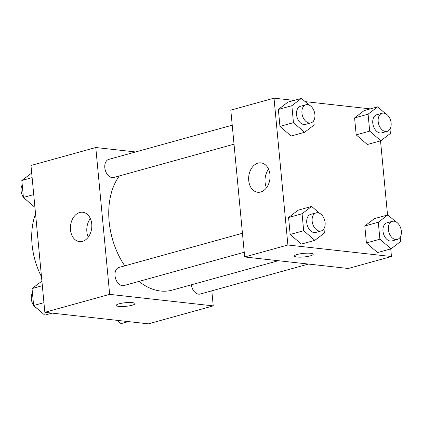 <?xml version="1.0" encoding="UTF-8"?>
<svg xmlns="http://www.w3.org/2000/svg" width="422" height="422" viewBox="0 0 422 422"><rect width="100%" height="100%" fill="white"/><g stroke="black" fill="none" stroke-linecap="round" stroke-linejoin="round"><path stroke-width="0.63" d="M41.488 276.716A60.119 40.048 -105.5 0 1 35.538 213.79M211.812 290.827L213.237 305.887L148.428 323.838L44.853 312.312L30.975 165.477L95.783 147.526L135.578 151.957M70.5 229.869A14.775 10.645 96.3 0 1 82.754 212.24A14.775 10.645 96.3 0 1 91.701 228.107A14.775 10.645 96.3 0 1 79.484 241.616A14.775 10.645 96.3 0 1 70.5 229.869M213.237 305.887L109.662 294.361L44.853 312.312M109.662 294.361L95.783 147.526M90.34 218.527A14.775 10.645 -83.7 0 0 86.863 231.689A14.775 10.645 -83.7 0 0 88.267 237.153M132.075 305.243A9.395 1.804 -5.4 0 1 122.011 306.525A9.395 1.804 -5.4 0 1 116.25 305.407A9.395 1.804 -5.4 0 1 125.434 302.722A9.395 1.804 -5.4 0 1 134.956 303.64A9.395 1.804 -5.4 0 1 132.075 305.243M242.444 233.255L118.993 267.448A9.395 6.256 74.5 0 0 115.47 278.172A9.395 6.256 74.5 0 0 124.01 285.552L244.238 252.256M191.324 284.818A9.395 6.256 74.5 0 0 198.598 294.16A9.395 6.256 74.5 0 0 200.239 294.034L308.461 264.061M232.227 125.186L108.781 159.379A9.395 6.256 74.5 0 0 104.983 168.911A9.395 6.256 74.5 0 0 112.152 177.609A9.395 6.256 74.5 0 0 113.792 177.483L234.02 144.182M138.949 281.416A65.827 43.856 74.5 0 0 160.587 291.022A65.827 43.856 74.5 0 0 172.081 290.146L278.356 260.712M119.326 175.953A65.827 43.856 74.5 0 0 124.77 265.849M390.746 248.922L391.463 256.523L348.255 268.487L244.681 256.966L230.802 110.131L274.01 98.162L294.097 100.399M387.538 215.014L380.528 140.853M298.127 210.182L288.569 217.509L290.172 234.463L301.334 244.09L290.172 234.463L288.569 217.509L298.127 210.182L311.631 206.442L319.507 213.242M287.909 102.113L278.356 109.44L279.96 126.394L291.117 136.021L279.96 126.394L278.356 109.44L287.909 102.113L301.413 98.373L309.289 105.173M364.144 110.596L354.586 117.917L356.189 134.876L367.346 144.503L356.189 134.876L354.586 117.917L364.144 110.596L377.643 106.856L385.523 113.655M391.463 256.523L287.888 244.997L274.01 98.162M305.19 101.633L370.326 108.881M377.563 252.572L366.401 242.945L377.563 252.572L391.062 248.832L379.906 239.205L378.302 222.246L387.86 214.925L395.736 221.724M364.803 225.986L366.401 242.945L364.803 225.986L374.356 218.665L364.803 225.986L378.302 222.246M260.712 191.999A14.775 10.645 96.3 0 1 257.71 192.253A14.775 10.645 96.3 0 1 248.764 176.385A14.775 10.645 96.3 0 1 260.981 162.876A14.775 10.645 96.3 0 1 270.054 176.676A14.775 10.645 96.3 0 1 260.712 191.999M287.888 244.997L244.681 256.966M310.581 253.29A9.395 1.804 -5.4 0 1 313.182 254.276A9.395 1.804 -5.4 0 1 303.998 256.956A9.395 1.804 -5.4 0 1 294.477 256.043A9.395 1.804 -5.4 0 1 300.264 253.807A9.395 1.804 -5.4 0 1 310.581 253.29M268.566 169.164A14.775 10.645 -83.7 0 0 266.493 187.79M294.477 256.038A9.395 1.804 174.6 0 0 303.998 256.951A9.395 1.804 174.6 0 0 313.182 254.271M322.566 215.879L322.798 216.206M323.975 228.655L324.391 233.028L314.833 240.35L303.676 230.723L302.073 213.769L311.631 206.442M316.125 212.846L310.724 214.344A9.395 6.256 74.5 0 0 306.926 223.876A9.395 6.256 74.5 0 0 314.1 232.575A9.395 6.256 74.5 0 0 315.74 232.448L321.142 230.955A9.395 6.256 74.5 0 0 324.666 220.231A9.395 6.256 74.5 0 0 316.125 212.846A9.395 6.256 74.5 0 0 312.327 222.378A9.395 6.256 74.5 0 0 319.501 231.077A9.395 6.256 74.5 0 0 321.142 230.955M314.833 240.35L301.334 244.09M303.676 230.723L290.172 234.463M302.073 213.769L288.569 217.509M312.349 107.81L312.586 108.137M313.762 120.586L314.174 124.959L304.621 132.281L293.459 122.654L291.855 105.7L301.413 98.373M305.908 104.777L300.506 106.275A9.395 6.256 74.5 0 0 296.708 115.807A9.395 6.256 74.5 0 0 303.882 124.506A9.395 6.256 74.5 0 0 305.523 124.379L310.924 122.886A9.395 6.256 74.5 0 0 314.448 112.162A9.395 6.256 74.5 0 0 305.908 104.777A9.395 6.256 74.5 0 0 302.11 114.309A9.395 6.256 74.5 0 0 309.284 123.008A9.395 6.256 74.5 0 0 310.924 122.886M304.621 132.281L291.117 136.021M293.459 122.654L279.96 126.394M291.855 105.7L278.356 109.44M398.795 224.362L399.033 224.689M400.209 237.138L400.62 241.511L391.062 248.832M392.354 221.328L386.953 222.827A9.395 6.256 74.5 0 0 383.155 232.358A9.395 6.256 74.5 0 0 390.329 241.057A9.395 6.256 74.5 0 0 391.969 240.93L397.371 239.438A9.395 6.256 74.5 0 0 400.895 228.713A9.395 6.256 74.5 0 0 392.354 221.328A9.395 6.256 74.5 0 0 388.556 230.86A9.395 6.256 74.5 0 0 395.731 239.559A9.395 6.256 74.5 0 0 397.371 239.438M387.86 214.925L374.356 218.665M379.906 239.205L366.401 242.945M388.583 116.293L388.815 116.62M389.991 129.069L390.403 133.442L380.85 140.763L369.688 131.136L368.089 114.177L377.643 106.856M382.142 113.26L376.74 114.758A9.395 6.256 74.5 0 0 372.942 124.29A9.395 6.256 74.5 0 0 380.111 132.988A9.395 6.256 74.5 0 0 381.752 132.861L387.153 131.369A9.395 6.256 74.5 0 0 390.677 120.645A9.395 6.256 74.5 0 0 382.142 113.26A9.395 6.256 74.5 0 0 378.344 122.791A9.395 6.256 74.5 0 0 385.513 131.49A9.395 6.256 74.5 0 0 387.153 131.369M380.85 140.763L367.346 144.503M369.688 131.136L356.189 134.876M368.089 114.177L354.586 117.917M52.106 313.119L44.79 315.144L33.633 305.517L32.03 288.558L41.905 281.147M43.941 302.664L33.633 305.517M42.337 285.705L32.03 288.558M32.447 292.931A9.395 6.256 74.5 0 0 33.623 305.38M33.855 305.707A9.395 6.256 74.5 0 0 36.914 308.345M34.894 206.986L34.578 207.075L23.416 197.449L21.817 180.489L31.692 173.078M33.723 194.589L23.416 197.449M32.119 177.636L21.817 180.489M22.229 184.862A9.395 6.256 74.5 0 0 23.405 197.311M23.637 197.638A9.395 6.256 74.5 0 0 26.697 200.276M128.341 321.601L121.024 323.627L117.242 320.367"/></g></svg>
